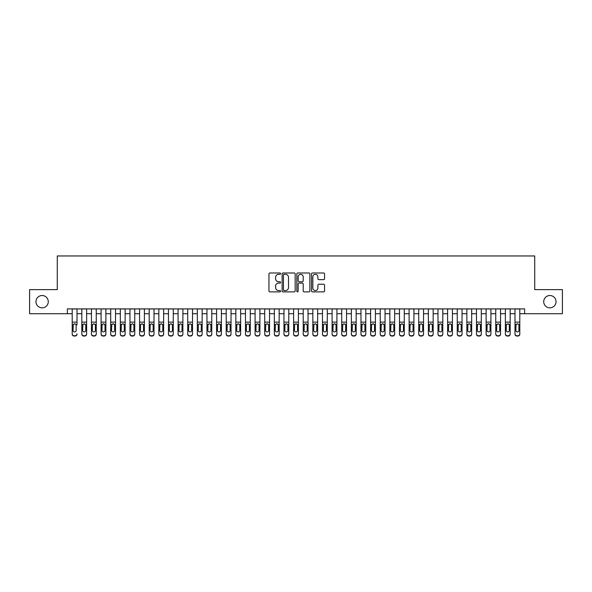 <?xml version="1.0" encoding="UTF-8"?>
<svg xmlns="http://www.w3.org/2000/svg" width="592" height="592" viewBox="0 0 592 592"><rect width="100%" height="100%" fill="white"/><g stroke="black" fill="none" stroke-linecap="round" stroke-linejoin="round"><path stroke-width="0.89" d="M280.601 273.637A0.659 0.659 0 0 0 279.935 272.979L269.9 272.979A0.947 0.947 0 0 0 268.953 273.926L268.953 290.931A0.947 0.947 0 0 0 269.9 291.878L279.935 291.878A0.659 0.659 0 0 0 280.601 291.212A0.659 0.659 0 0 0 279.935 290.554L278.64 290.554A3.027 3.027 0 0 1 275.613 287.527L275.613 286.114A3.027 3.027 0 0 1 278.64 283.087L279.935 283.087A0.659 0.659 0 0 0 280.601 282.428A0.659 0.659 0 0 0 279.935 281.762L278.64 281.762A3.027 3.027 0 0 1 275.613 278.743L275.613 277.322A3.027 3.027 0 0 1 278.64 274.303L279.935 274.303A0.659 0.659 0 0 0 280.601 273.637M543.722 301.676A6.164 6.164 0 0 0 549.887 307.84A6.164 6.164 0 0 0 556.043 301.676A6.164 6.164 0 0 0 549.887 295.519A6.164 6.164 0 0 0 543.722 301.676M35.957 301.676A6.164 6.164 0 0 0 42.113 307.84A6.164 6.164 0 0 0 48.278 301.676A6.164 6.164 0 0 0 42.113 295.519A6.164 6.164 0 0 0 35.957 301.676M323.617 279.639A0.947 0.947 0 0 0 324.557 278.699L324.557 273.926A0.947 0.947 0 0 0 323.617 272.979L312.465 272.979A0.947 0.947 0 0 0 311.518 273.926L311.518 290.931A0.947 0.947 0 0 0 312.465 291.878L323.617 291.878A0.947 0.947 0 0 0 324.557 290.931L324.557 285.166A0.947 0.947 0 0 0 323.617 284.219L318.844 284.219A0.947 0.947 0 0 0 317.897 285.166L317.897 288.023A2.531 2.531 0 0 1 315.373 290.554A2.531 2.531 0 0 1 312.842 288.023L312.842 276.827A2.531 2.531 0 0 1 315.373 274.303A2.531 2.531 0 0 1 317.897 276.827L317.897 278.699A0.947 0.947 0 0 0 318.844 279.639L323.617 279.639M67.384 313.708L29.6 313.708L29.6 289.643L57.276 289.643L57.276 255.959L534.724 255.959L534.724 289.643L562.4 289.643L562.4 313.708L524.616 313.708L524.616 308.898L67.384 308.898L67.384 313.708L72.194 313.708M295.171 273.926A0.947 0.947 0 0 0 294.231 272.979L283.08 272.979A0.947 0.947 0 0 0 282.132 273.926L282.132 290.931A0.947 0.947 0 0 0 283.08 291.878L294.231 291.878A0.947 0.947 0 0 0 295.171 290.931L295.171 273.926M297.769 272.979L308.92 272.979A0.947 0.947 0 0 1 309.868 273.926L309.868 290.931A0.947 0.947 0 0 1 308.92 291.878L304.147 291.878A0.947 0.947 0 0 1 303.208 290.931L303.208 284.034A0.947 0.947 0 0 0 302.26 283.087L299.093 283.087A0.947 0.947 0 0 0 298.146 284.034L298.146 291.212A0.659 0.659 0 0 1 297.487 291.878A0.659 0.659 0 0 1 296.829 291.212L296.829 273.926A0.947 0.947 0 0 1 297.769 272.979M77.012 313.708L81.822 313.708M86.632 313.708L91.449 313.708M96.259 313.708L101.077 313.708M105.887 313.708L110.697 313.708M115.514 313.708L120.324 313.708M125.141 313.708L129.951 313.708M134.761 313.708L139.579 313.708M144.389 313.708L149.206 313.708M154.016 313.708L158.826 313.708M163.644 313.708L168.454 313.708M173.271 313.708L178.081 313.708M182.891 313.708L187.708 313.708M192.518 313.708L197.336 313.708M202.146 313.708L206.956 313.708M211.773 313.708L216.583 313.708M221.401 313.708L226.211 313.708M231.028 313.708L235.838 313.708M240.648 313.708L245.465 313.708M250.275 313.708L255.093 313.708M259.903 313.708L264.713 313.708M269.53 313.708L274.34 313.708M279.158 313.708L283.968 313.708M288.778 313.708L293.595 313.708M298.405 313.708L303.222 313.708M308.032 313.708L312.842 313.708M317.66 313.708L322.47 313.708M327.287 313.708L332.097 313.708M336.907 313.708L341.725 313.708M346.535 313.708L351.352 313.708M356.162 313.708L360.972 313.708M365.789 313.708L370.599 313.708M375.417 313.708L380.227 313.708M385.044 313.708L389.854 313.708M394.664 313.708L399.482 313.708M404.292 313.708L409.109 313.708M413.919 313.708L418.729 313.708M423.546 313.708L428.356 313.708M433.174 313.708L437.984 313.708M442.794 313.708L447.611 313.708M452.421 313.708L457.239 313.708M462.049 313.708L466.859 313.708M471.676 313.708L476.486 313.708M481.303 313.708L486.113 313.708M490.923 313.708L495.741 313.708M500.551 313.708L505.368 313.708M510.178 313.708L514.988 313.708M519.806 313.708L524.616 313.708M284.116 274.303A0.659 0.659 0 0 0 283.457 274.962L283.457 289.895A0.659 0.659 0 0 0 284.116 290.554L285.492 290.554A3.027 3.027 0 0 0 288.511 287.527L288.511 277.322A3.027 3.027 0 0 0 285.492 274.303L284.116 274.303M303.208 276.878A2.531 2.531 0 0 0 300.677 274.348A2.531 2.531 0 0 0 298.146 276.878L298.146 280.823A0.947 0.947 0 0 0 299.093 281.762L302.26 281.762A0.947 0.947 0 0 0 303.208 280.823L303.208 276.878M72.194 308.898L72.194 333.836A1.924 1.909 -0 0 0 74.118 335.745L75.08 335.745A1.924 1.909 -0 0 0 77.012 333.836L77.012 334.132A1.924 1.909 180 0 1 75.08 336.041L75.08 335.745M77.012 324.919L77.012 308.898M76.139 330.395L76.139 325.326L76.139 330.395A1.539 1.524 180 0 1 74.599 331.92A1.539 1.524 180 0 0 76.139 330.395M73.06 330.699L73.06 330.395A1.539 1.524 180 0 0 74.599 331.92M73.8 324.002L73.06 325.208M75.406 324.002L74.599 323.78L75.968 324.616L76.139 325.326M74.118 335.745L75.08 336.041M74.118 336.041A1.924 1.909 180 0 1 72.194 334.132L72.194 333.836M72.194 324.616L73.23 324.616L73.06 330.395M73.23 324.616L74.599 323.78M81.822 324.919L81.822 333.836A1.924 1.909 0 0 0 83.746 335.745L84.708 335.745A1.924 1.909 0 0 0 86.632 333.836L86.632 334.132A1.924 1.909 180 0 1 84.708 336.041L84.708 335.745M85.766 330.395L85.766 325.326L85.766 330.395A1.539 1.524 180 0 1 84.227 331.92A1.539 1.524 180 0 0 85.766 330.395M82.688 330.699L82.688 330.395A1.539 1.524 180 0 0 84.227 331.92M83.428 324.002L82.688 325.208M85.033 324.002L84.227 323.78L85.596 324.616L85.766 325.326M91.449 324.919L91.449 333.836A1.924 1.909 0 0 0 93.373 335.745L94.335 335.745A1.924 1.909 0 0 0 96.259 333.836L96.259 334.132A1.924 1.909 180 0 1 94.335 336.041L94.335 335.745M95.393 330.395L95.393 325.326L95.393 330.395A1.539 1.524 180 0 1 93.854 331.92A1.539 1.524 180 0 0 95.393 330.395M92.315 330.699L92.315 330.395A1.539 1.524 180 0 0 93.854 331.92M93.048 324.002L92.315 325.208M94.661 324.002L93.854 323.78L95.223 324.616L95.393 325.326M101.077 324.919L101.077 333.836A1.924 1.909 0 0 0 103.001 335.745L103.963 335.745A1.924 1.909 0 0 0 105.887 333.836L105.887 334.132A1.924 1.909 180 0 1 103.963 336.041L103.963 335.745M105.021 330.395L105.021 325.326L105.021 330.395A1.539 1.524 180 0 1 103.482 331.92A1.539 1.524 180 0 0 105.021 330.395M101.942 330.699L101.942 330.395A1.539 1.524 180 0 0 103.482 331.92M102.675 324.002L101.942 325.208M104.281 324.002L103.482 323.78L104.851 324.616L105.021 325.326M110.697 324.919L110.697 333.836A1.924 1.909 0 0 0 112.628 335.745L113.59 335.745A1.924 1.909 0 0 0 115.514 333.836L115.514 334.132A1.924 1.909 180 0 1 113.59 336.041L113.59 335.745M114.648 330.395L114.648 325.326L114.648 330.395A1.539 1.524 180 0 1 113.109 331.92A1.539 1.524 180 0 0 114.648 330.395M111.562 330.699L111.562 330.395A1.539 1.524 180 0 0 113.109 331.92M112.302 324.002L111.562 325.208M113.908 324.002L113.109 323.78L114.478 324.616L114.648 325.326M86.632 308.898L86.632 334.132M81.822 308.898L81.822 334.132A1.924 1.909 180 0 0 83.746 336.041L84.708 336.041M81.822 324.616L82.858 324.616L82.688 330.395M82.858 324.616L84.227 323.78M96.259 308.898L96.259 334.132M91.449 308.898L91.449 334.132A1.924 1.909 180 0 0 93.373 336.041L94.335 336.041M91.449 324.616L92.485 324.616L92.315 330.395M92.485 324.616L93.854 323.78M105.887 308.898L105.887 334.132M101.077 308.898L101.077 334.132A1.924 1.909 180 0 0 103.001 336.041L103.963 336.041M101.077 324.616L102.113 324.616L101.942 330.395M102.113 324.616L103.482 323.78M115.514 308.898L115.514 334.132M110.697 308.898L110.697 334.132A1.924 1.909 180 0 0 112.628 336.041L113.59 336.041M110.697 324.616L111.733 324.616L111.562 330.395M111.733 324.616L113.109 323.78M120.324 324.919L120.324 333.836A1.924 1.909 0 0 0 122.248 335.745L123.21 335.745A1.924 1.909 0 0 0 125.141 333.836L125.141 334.132A1.924 1.909 180 0 1 123.21 336.041L123.21 335.745M124.268 330.395L124.268 325.326L124.268 330.395A1.539 1.524 180 0 1 122.729 331.92A1.539 1.524 180 0 0 124.268 330.395M121.19 330.699L121.19 330.395A1.539 1.524 180 0 0 122.729 331.92M121.93 324.002L121.19 325.208M123.536 324.002L122.729 323.78L124.098 324.616L124.268 325.326M125.141 308.898L125.141 334.132M120.324 308.898L120.324 334.132A1.924 1.909 180 0 0 122.248 336.041L123.21 336.041M120.324 324.616L121.36 324.616L121.19 330.395M121.36 324.616L122.729 323.78M129.951 324.919L129.951 333.836A1.924 1.909 0 0 0 131.875 335.745L132.837 335.745A1.924 1.909 0 0 0 134.761 333.836L134.761 334.132A1.924 1.909 180 0 1 132.837 336.041L132.837 335.745M133.896 330.395L133.896 325.326L133.896 330.395A1.539 1.524 180 0 1 132.356 331.92A1.539 1.524 180 0 0 133.896 330.395M130.817 330.699L130.817 330.395A1.539 1.524 180 0 0 132.356 331.92M131.557 324.002L130.817 325.208M133.163 324.002L132.356 323.78L133.725 324.616L133.896 325.326M134.761 308.898L134.761 334.132M129.951 308.898L129.951 334.132A1.924 1.909 180 0 0 131.875 336.041L132.837 336.041M129.951 324.616L130.987 324.616L130.817 330.395M130.987 324.616L132.356 323.78M139.579 324.919L139.579 333.836A1.924 1.909 0 0 0 141.503 335.745L142.465 335.745A1.924 1.909 0 0 0 144.389 333.836L144.389 334.132A1.924 1.909 180 0 1 142.465 336.041L142.465 335.745M143.523 330.395L143.523 325.326L143.523 330.395A1.539 1.524 180 0 1 141.984 331.92A1.539 1.524 180 0 0 143.523 330.395M140.445 330.699L140.445 330.395A1.539 1.524 180 0 0 141.984 331.92M141.177 324.002L140.445 325.208M142.79 324.002L141.984 323.78L143.353 324.616L143.523 325.326M144.389 308.898L144.389 334.132M139.579 308.898L139.579 334.132A1.924 1.909 180 0 0 141.503 336.041L142.465 336.041M139.579 324.616L140.615 324.616L140.445 330.395M140.615 324.616L141.984 323.78M149.206 324.919L149.206 333.836A1.924 1.909 0 0 0 151.13 335.745L152.092 335.745A1.924 1.909 0 0 0 154.016 333.836L154.016 334.132A1.924 1.909 180 0 1 152.092 336.041L152.092 335.745M153.15 330.395L153.15 325.326L153.15 330.395A1.539 1.524 180 0 1 151.611 331.92A1.539 1.524 180 0 0 153.15 330.395M150.072 330.699L150.072 330.395A1.539 1.524 180 0 0 151.611 331.92M150.805 324.002L150.072 325.208M152.41 324.002L151.611 323.78L152.98 324.616L153.15 325.326M154.016 308.898L154.016 334.132M149.206 308.898L149.206 334.132A1.924 1.909 180 0 0 151.13 336.041L152.092 336.041M149.206 324.616L150.242 324.616L150.072 330.395M150.242 324.616L151.611 323.78M158.826 324.919L158.826 333.836A1.924 1.909 0 0 0 160.758 335.745L161.72 335.745A1.924 1.909 0 0 0 163.644 333.836L163.644 334.132A1.924 1.909 180 0 1 161.72 336.041L161.72 335.745M162.778 330.395L162.778 325.326L162.778 330.395A1.539 1.524 180 0 1 161.239 331.92A1.539 1.524 180 0 0 162.778 330.395M159.692 330.699L159.692 330.395A1.539 1.524 180 0 0 161.239 331.92M160.432 324.002L159.692 325.208M162.038 324.002L161.239 323.78L162.608 324.616L162.778 325.326M168.454 324.919L168.454 333.836A1.924 1.909 0 0 0 170.378 335.745L171.34 335.745A1.924 1.909 0 0 0 173.271 333.836L173.271 334.132A1.924 1.909 180 0 1 171.34 336.041L171.34 335.745M172.405 330.395L172.405 325.326L172.405 330.395A1.539 1.524 180 0 1 170.859 331.92A1.539 1.524 180 0 0 172.405 330.395M169.319 330.699L169.319 330.395A1.539 1.524 180 0 0 170.859 331.92M170.059 324.002L169.319 325.208M171.665 324.002L170.859 323.78L172.235 324.616L172.405 325.326M178.081 324.919L178.081 333.836A1.924 1.909 0 0 0 180.005 335.745L180.967 335.745A1.924 1.909 0 0 0 182.891 333.836L182.891 334.132A1.924 1.909 180 0 1 180.967 336.041L180.967 335.745M182.025 330.395L182.025 325.326L182.025 330.395A1.539 1.524 180 0 1 180.486 331.92A1.539 1.524 180 0 0 182.025 330.395M178.947 330.699L178.947 330.395A1.539 1.524 180 0 0 180.486 331.92M179.687 324.002L178.947 325.208M181.293 324.002L180.486 323.78L181.855 324.616L182.025 325.326M187.708 324.919L187.708 333.836A1.924 1.909 0 0 0 189.632 335.745L190.594 335.745A1.924 1.909 0 0 0 192.518 333.836L192.518 334.132A1.924 1.909 180 0 1 190.594 336.041L190.594 335.745M191.653 330.395L191.653 325.326L191.653 330.395A1.539 1.524 180 0 1 190.113 331.92A1.539 1.524 180 0 0 191.653 330.395M188.574 330.699L188.574 330.395A1.539 1.524 180 0 0 190.113 331.92M189.307 324.002L188.574 325.208M190.92 324.002L190.113 323.78L191.482 324.616L191.653 325.326M197.336 324.919L197.336 333.836A1.924 1.909 0 0 0 199.26 335.745L200.222 335.745A1.924 1.909 0 0 0 202.146 333.836L202.146 334.132A1.924 1.909 180 0 1 200.222 336.041L200.222 335.745M201.28 330.395L201.28 325.326L201.28 330.395A1.539 1.524 180 0 1 199.741 331.92A1.539 1.524 180 0 0 201.28 330.395M198.202 330.699L198.202 330.395A1.539 1.524 180 0 0 199.741 331.92M198.934 324.002L198.202 325.208M200.54 324.002L199.741 323.78L201.11 324.616L201.28 325.326M206.956 324.919L206.956 333.836A1.924 1.909 0 0 0 208.887 335.745L209.849 335.745A1.924 1.909 0 0 0 211.773 333.836L211.773 334.132A1.924 1.909 180 0 1 209.849 336.041L209.849 335.745M210.907 330.395L210.907 325.326L210.907 330.395A1.539 1.524 180 0 1 209.368 331.92A1.539 1.524 180 0 0 210.907 330.395M207.829 330.699L207.829 330.395A1.539 1.524 180 0 0 209.368 331.92M208.562 324.002L207.829 325.208M210.167 324.002L209.368 323.78L210.737 324.616L210.907 325.326M216.583 324.919L216.583 333.836A1.924 1.909 0 0 0 218.507 335.745L219.477 335.745A1.924 1.909 0 0 0 221.401 333.836L221.401 334.132A1.924 1.909 180 0 1 219.477 336.041L219.477 335.745M220.535 330.395L220.535 325.326L220.535 330.395A1.539 1.524 180 0 1 218.988 331.92A1.539 1.524 180 0 0 220.535 330.395M217.449 330.699L217.449 330.395A1.539 1.524 180 0 0 218.988 331.92M218.189 324.002L217.449 325.208M219.795 324.002L218.988 323.78L220.365 324.616L220.535 325.326M226.211 324.919L226.211 333.836A1.924 1.909 0 0 0 228.135 335.745L229.097 335.745A1.924 1.909 0 0 0 231.028 333.836L231.028 334.132A1.924 1.909 180 0 1 229.097 336.041L229.097 335.745M230.155 330.395L230.155 325.326L230.155 330.395A1.539 1.524 180 0 1 228.616 331.92A1.539 1.524 180 0 0 230.155 330.395M227.076 330.699L227.076 330.395A1.539 1.524 180 0 0 228.616 331.92M227.816 324.002L227.076 325.208M229.422 324.002L228.616 323.78L229.985 324.616L230.155 325.326M235.838 324.919L235.838 333.836A1.924 1.909 0 0 0 237.762 335.745L238.724 335.745A1.924 1.909 0 0 0 240.648 333.836L240.648 334.132A1.924 1.909 180 0 1 238.724 336.041L238.724 335.745M239.782 330.395L239.782 325.326L239.782 330.395A1.539 1.524 180 0 1 238.243 331.92A1.539 1.524 180 0 0 239.782 330.395M236.704 330.699L236.704 330.395A1.539 1.524 180 0 0 238.243 331.92M237.444 324.002L236.704 325.208M239.05 324.002L238.243 323.78L239.612 324.616L239.782 325.326M245.465 324.919L245.465 333.836A1.924 1.909 0 0 0 247.389 335.745L248.351 335.745A1.924 1.909 0 0 0 250.275 333.836L250.275 334.132A1.924 1.909 180 0 1 248.351 336.041L248.351 335.745M249.41 330.395L249.41 325.326L249.41 330.395A1.539 1.524 180 0 1 247.87 331.92A1.539 1.524 180 0 0 249.41 330.395M246.331 330.699L246.331 330.395A1.539 1.524 180 0 0 247.87 331.92M247.064 324.002L246.331 325.208M248.677 324.002L247.87 323.78L249.239 324.616L249.41 325.326M255.093 324.919L255.093 333.836A1.924 1.909 0 0 0 257.017 335.745L257.979 335.745A1.924 1.909 0 0 0 259.903 333.836L259.903 334.132A1.924 1.909 180 0 1 257.979 336.041L257.979 335.745M259.037 330.395L259.037 325.326L259.037 330.395A1.539 1.524 180 0 1 257.498 331.92A1.539 1.524 180 0 0 259.037 330.395M255.959 330.699L255.959 330.395A1.539 1.524 180 0 0 257.498 331.92M256.691 324.002L255.959 325.208M258.297 324.002L257.498 323.78L258.867 324.616L259.037 325.326M264.713 324.919L264.713 333.836A1.924 1.909 0 0 0 266.644 335.745L267.606 335.745A1.924 1.909 0 0 0 269.53 333.836L269.53 334.132A1.924 1.909 180 0 1 267.606 336.041L267.606 335.745M268.664 330.395L268.664 325.326L268.664 330.395A1.539 1.524 180 0 1 267.125 331.92A1.539 1.524 180 0 0 268.664 330.395M265.579 330.699L265.579 330.395A1.539 1.524 180 0 0 267.125 331.92M266.319 324.002L265.579 325.208M267.924 324.002L267.125 323.78L268.494 324.616L268.664 325.326M163.644 308.898L163.644 334.132M158.826 308.898L158.826 334.132A1.924 1.909 180 0 0 160.758 336.041L161.72 336.041M158.826 324.616L159.87 324.616L159.692 330.395M159.87 324.616L161.239 323.78M173.271 308.898L173.271 334.132M168.454 308.898L168.454 334.132A1.924 1.909 180 0 0 170.378 336.041L171.34 336.041M168.454 324.616L169.49 324.616L169.319 330.395M169.49 324.616L170.859 323.78M182.891 308.898L182.891 334.132M178.081 308.898L178.081 334.132A1.924 1.909 180 0 0 180.005 336.041L180.967 336.041M178.081 324.616L179.117 324.616L178.947 330.395M179.117 324.616L180.486 323.78M192.518 308.898L192.518 334.132M187.708 308.898L187.708 334.132A1.924 1.909 180 0 0 189.632 336.041L190.594 336.041M187.708 324.616L188.744 324.616L188.574 330.395M188.744 324.616L190.113 323.78M202.146 308.898L202.146 334.132M197.336 308.898L197.336 334.132A1.924 1.909 180 0 0 199.26 336.041L200.222 336.041M197.336 324.616L198.372 324.616L198.202 330.395M198.372 324.616L199.741 323.78M211.773 308.898L211.773 334.132M206.956 308.898L206.956 334.132A1.924 1.909 180 0 0 208.887 336.041L209.849 336.041M206.956 324.616L207.999 324.616L207.829 330.395M207.999 324.616L209.368 323.78M221.401 308.898L221.401 334.132M216.583 308.898L216.583 334.132A1.924 1.909 180 0 0 218.507 336.041L219.477 336.041M216.583 324.616L217.619 324.616L217.449 330.395M217.619 324.616L218.988 323.78M231.028 308.898L231.028 334.132M226.211 308.898L226.211 334.132A1.924 1.909 180 0 0 228.135 336.041L229.097 336.041M226.211 324.616L227.247 324.616L227.076 330.395M227.247 324.616L228.616 323.78M240.648 308.898L240.648 334.132M235.838 308.898L235.838 334.132A1.924 1.909 180 0 0 237.762 336.041L238.724 336.041M235.838 324.616L236.874 324.616L236.704 330.395M236.874 324.616L238.243 323.78M250.275 308.898L250.275 334.132M245.465 308.898L245.465 334.132A1.924 1.909 180 0 0 247.389 336.041L248.351 336.041M245.465 324.616L246.501 324.616L246.331 330.395M246.501 324.616L247.87 323.78M259.903 308.898L259.903 334.132M255.093 308.898L255.093 334.132A1.924 1.909 180 0 0 257.017 336.041L257.979 336.041M255.093 324.616L256.129 324.616L255.959 330.395M256.129 324.616L257.498 323.78M269.53 308.898L269.53 334.132M264.713 308.898L264.713 334.132A1.924 1.909 180 0 0 266.644 336.041L267.606 336.041M264.713 324.616L265.749 324.616L265.579 330.395M265.749 324.616L267.125 323.78M274.34 324.919L274.34 333.836A1.924 1.909 0 0 0 276.264 335.745L277.226 335.745A1.924 1.909 0 0 0 279.158 333.836L279.158 334.132A1.924 1.909 180 0 1 277.226 336.041L277.226 335.745M278.292 330.395L278.292 325.326L278.292 330.395A1.539 1.524 180 0 1 276.745 331.92A1.539 1.524 180 0 0 278.292 330.395M275.206 330.699L275.206 330.395A1.539 1.524 180 0 0 276.745 331.92M275.946 324.002L275.206 325.208M277.552 324.002L276.745 323.78L278.114 324.616L278.292 325.326M283.968 324.919L283.968 333.836A1.924 1.909 0 0 0 285.892 335.745L286.854 335.745A1.924 1.909 0 0 0 288.778 333.836L288.778 334.132A1.924 1.909 180 0 1 286.854 336.041L286.854 335.745M287.912 330.395L287.912 325.326L287.912 330.395A1.539 1.524 180 0 1 286.373 331.92A1.539 1.524 180 0 0 287.912 330.395M284.833 330.699L284.833 330.395A1.539 1.524 180 0 0 286.373 331.92M285.573 324.002L284.833 325.208M287.179 324.002L286.373 323.78L287.742 324.616L287.912 325.326M293.595 324.919L293.595 333.836A1.924 1.909 0 0 0 295.519 335.745L296.481 335.745A1.924 1.909 0 0 0 298.405 333.836L298.405 334.132A1.924 1.909 180 0 1 296.481 336.041L296.481 335.745M297.539 330.395L297.539 325.326L297.539 330.395A1.539 1.524 180 0 1 296 331.92A1.539 1.524 180 0 0 297.539 330.395M294.461 330.699L294.461 330.395A1.539 1.524 180 0 0 296 331.92M295.193 324.002L294.461 325.208M296.807 324.002L296 323.78L297.369 324.616L297.539 325.326M303.222 324.919L303.222 333.836A1.924 1.909 0 0 0 305.146 335.745L306.108 335.745A1.924 1.909 0 0 0 308.032 333.836L308.032 334.132A1.924 1.909 180 0 1 306.108 336.041L306.108 335.745M307.167 330.395L307.167 325.326L307.167 330.395A1.539 1.524 180 0 1 305.627 331.92A1.539 1.524 180 0 0 307.167 330.395M304.088 330.699L304.088 330.395A1.539 1.524 180 0 0 305.627 331.92M304.821 324.002L304.088 325.208M306.427 324.002L305.627 323.78L306.996 324.616L307.167 325.326M279.158 308.898L279.158 334.132M274.34 308.898L274.34 334.132A1.924 1.909 180 0 0 276.264 336.041L277.226 336.041M274.34 324.616L275.376 324.616L275.206 330.395M275.376 324.616L276.745 323.78M288.778 308.898L288.778 334.132M283.968 308.898L283.968 334.132A1.924 1.909 180 0 0 285.892 336.041L286.854 336.041M283.968 324.616L285.004 324.616L284.833 330.395M285.004 324.616L286.373 323.78M298.405 308.898L298.405 334.132M293.595 308.898L293.595 334.132A1.924 1.909 180 0 0 295.519 336.041L296.481 336.041M293.595 324.616L294.631 324.616L294.461 330.395M294.631 324.616L296 323.78M308.032 308.898L308.032 334.132M303.222 308.898L303.222 334.132A1.924 1.909 180 0 0 305.146 336.041L306.108 336.041M303.222 324.616L304.258 324.616L304.088 330.395M304.258 324.616L305.627 323.78M312.842 324.919L312.842 333.836A1.924 1.909 0 0 0 314.774 335.745L315.736 335.745A1.924 1.909 0 0 0 317.66 333.836L317.66 334.132A1.924 1.909 180 0 1 315.736 336.041L315.736 335.745M316.794 330.395L316.794 325.326L316.794 330.395A1.539 1.524 180 0 1 315.255 331.92A1.539 1.524 180 0 0 316.794 330.395M313.708 330.699L313.708 330.395A1.539 1.524 180 0 0 315.255 331.92M314.448 324.002L313.708 325.208M316.054 324.002L315.255 323.78L316.624 324.616L316.794 325.326M317.66 308.898L317.66 334.132M312.842 308.898L312.842 334.132A1.924 1.909 180 0 0 314.774 336.041L315.736 336.041M312.842 324.616L313.886 324.616L313.708 330.395M313.886 324.616L315.255 323.78M322.47 324.919L322.47 333.836A1.924 1.909 0 0 0 324.394 335.745L325.356 335.745A1.924 1.909 0 0 0 327.287 333.836L327.287 334.132A1.924 1.909 180 0 1 325.356 336.041L325.356 335.745M326.421 330.395L326.421 325.326L326.421 330.395A1.539 1.524 180 0 1 324.875 331.92A1.539 1.524 180 0 0 326.421 330.395M323.336 330.699L323.336 330.395A1.539 1.524 180 0 0 324.875 331.92M324.076 324.002L323.336 325.208M325.681 324.002L324.875 323.78L326.251 324.616L326.421 325.326M327.287 308.898L327.287 334.132M322.47 308.898L322.47 334.132A1.924 1.909 180 0 0 324.394 336.041L325.356 336.041M322.47 324.616L323.506 324.616L323.336 330.395M323.506 324.616L324.875 323.78M332.097 324.919L332.097 333.836A1.924 1.909 0 0 0 334.021 335.745L334.983 335.745A1.924 1.909 0 0 0 336.907 333.836L336.907 334.132A1.924 1.909 180 0 1 334.983 336.041L334.983 335.745M336.041 330.395L336.041 325.326L336.041 330.395A1.539 1.524 180 0 1 334.502 331.92A1.539 1.524 180 0 0 336.041 330.395M332.963 330.699L332.963 330.395A1.539 1.524 180 0 0 334.502 331.92M333.703 324.002L332.963 325.208M335.309 324.002L334.502 323.78L335.871 324.616L336.041 325.326M336.907 308.898L336.907 334.132M332.097 308.898L332.097 334.132A1.924 1.909 180 0 0 334.021 336.041L334.983 336.041M332.097 324.616L333.133 324.616L332.963 330.395M333.133 324.616L334.502 323.78M341.725 324.919L341.725 333.836A1.924 1.909 0 0 0 343.649 335.745L344.611 335.745A1.924 1.909 0 0 0 346.535 333.836L346.535 334.132A1.924 1.909 180 0 1 344.611 336.041L344.611 335.745M345.669 330.395L345.669 325.326L345.669 330.395A1.539 1.524 180 0 1 344.13 331.92A1.539 1.524 180 0 0 345.669 330.395M342.59 330.699L342.59 330.395A1.539 1.524 180 0 0 344.13 331.92M343.323 324.002L342.59 325.208M344.936 324.002L344.13 323.78L345.499 324.616L345.669 325.326M346.535 308.898L346.535 334.132M341.725 308.898L341.725 334.132A1.924 1.909 180 0 0 343.649 336.041L344.611 336.041M341.725 324.616L342.761 324.616L342.59 330.395M342.761 324.616L344.13 323.78M351.352 324.919L351.352 333.836A1.924 1.909 0 0 0 353.276 335.745L354.238 335.745A1.924 1.909 0 0 0 356.162 333.836L356.162 334.132A1.924 1.909 180 0 1 354.238 336.041L354.238 335.745M355.296 330.395L355.296 325.326L355.296 330.395A1.539 1.524 180 0 1 353.757 331.92A1.539 1.524 180 0 0 355.296 330.395M352.218 330.699L352.218 330.395A1.539 1.524 180 0 0 353.757 331.92M352.95 324.002L352.218 325.208M354.556 324.002L353.757 323.78L355.126 324.616L355.296 325.326M356.162 308.898L356.162 334.132M351.352 308.898L351.352 334.132A1.924 1.909 180 0 0 353.276 336.041L354.238 336.041M351.352 324.616L352.388 324.616L352.218 330.395M352.388 324.616L353.757 323.78M360.972 324.919L360.972 333.836A1.924 1.909 0 0 0 362.903 335.745L363.865 335.745A1.924 1.909 0 0 0 365.789 333.836L365.789 334.132A1.924 1.909 180 0 1 363.865 336.041L363.865 335.745M364.924 330.395L364.924 325.326L364.924 330.395A1.539 1.524 180 0 1 363.384 331.92A1.539 1.524 180 0 0 364.924 330.395M361.845 330.699L361.845 330.395A1.539 1.524 180 0 0 363.384 331.92M362.578 324.002L361.845 325.208M364.184 324.002L363.384 323.78L364.753 324.616L364.924 325.326M365.789 308.898L365.789 334.132M360.972 308.898L360.972 334.132A1.924 1.909 180 0 0 362.903 336.041L363.865 336.041M360.972 324.616L362.015 324.616L361.845 330.395M362.015 324.616L363.384 323.78M370.599 324.919L370.599 333.836A1.924 1.909 0 0 0 372.523 335.745L373.493 335.745A1.924 1.909 0 0 0 375.417 333.836L375.417 334.132A1.924 1.909 180 0 1 373.493 336.041L373.493 335.745M374.551 330.395L374.551 325.326L374.551 330.395A1.539 1.524 180 0 1 373.012 331.92A1.539 1.524 180 0 0 374.551 330.395M371.465 330.699L371.465 330.395A1.539 1.524 180 0 0 373.012 331.92M372.205 324.002L371.465 325.208M373.811 324.002L373.012 323.78L374.381 324.616L374.551 325.326M375.417 308.898L375.417 334.132M370.599 308.898L370.599 334.132A1.924 1.909 180 0 0 372.523 336.041L373.493 336.041M370.599 324.616L371.635 324.616L371.465 330.395M371.635 324.616L373.012 323.78M380.227 324.919L380.227 333.836A1.924 1.909 0 0 0 382.151 335.745L383.113 335.745A1.924 1.909 0 0 0 385.044 333.836L385.044 334.132A1.924 1.909 180 0 1 383.113 336.041L383.113 335.745M384.171 330.395L384.171 325.326L384.171 330.395A1.539 1.524 180 0 1 382.632 331.92A1.539 1.524 180 0 0 384.171 330.395M381.093 330.699L381.093 330.395A1.539 1.524 180 0 0 382.632 331.92M381.833 324.002L381.093 325.208M383.438 324.002L382.632 323.78L384.001 324.616L384.171 325.326M385.044 308.898L385.044 334.132M380.227 308.898L380.227 334.132A1.924 1.909 180 0 0 382.151 336.041L383.113 336.041M380.227 324.616L381.263 324.616L381.093 330.395M381.263 324.616L382.632 323.78M389.854 324.919L389.854 333.836A1.924 1.909 0 0 0 391.778 335.745L392.74 335.745A1.924 1.909 0 0 0 394.664 333.836L394.664 334.132A1.924 1.909 180 0 1 392.74 336.041L392.74 335.745M393.798 330.395L393.798 325.326L393.798 330.395A1.539 1.524 180 0 1 392.259 331.92A1.539 1.524 180 0 0 393.798 330.395M390.72 330.699L390.72 330.395A1.539 1.524 180 0 0 392.259 331.92M391.46 324.002L390.72 325.208M393.066 324.002L392.259 323.78L393.628 324.616L393.798 325.326M394.664 308.898L394.664 334.132M389.854 308.898L389.854 334.132A1.924 1.909 180 0 0 391.778 336.041L392.74 336.041M389.854 324.616L390.89 324.616L390.72 330.395M390.89 324.616L392.259 323.78M399.482 324.919L399.482 333.836A1.924 1.909 0 0 0 401.406 335.745L402.368 335.745A1.924 1.909 0 0 0 404.292 333.836L404.292 334.132A1.924 1.909 180 0 1 402.368 336.041L402.368 335.745M403.426 330.395L403.426 325.326L403.426 330.395A1.539 1.524 180 0 1 401.887 331.92A1.539 1.524 180 0 0 403.426 330.395M400.347 330.699L400.347 330.395A1.539 1.524 180 0 0 401.887 331.92M401.08 324.002L400.347 325.208M402.693 324.002L401.887 323.78L403.256 324.616L403.426 325.326M404.292 308.898L404.292 334.132M399.482 308.898L399.482 334.132A1.924 1.909 180 0 0 401.406 336.041L402.368 336.041M399.482 324.616L400.518 324.616L400.347 330.395M400.518 324.616L401.887 323.78M409.109 324.919L409.109 333.836A1.924 1.909 0 0 0 411.033 335.745L411.995 335.745A1.924 1.909 0 0 0 413.919 333.836L413.919 334.132A1.924 1.909 180 0 1 411.995 336.041L411.995 335.745M413.053 330.395L413.053 325.326L413.053 330.395A1.539 1.524 180 0 1 411.514 331.92A1.539 1.524 180 0 0 413.053 330.395M409.975 330.699L409.975 330.395A1.539 1.524 180 0 0 411.514 331.92M410.707 324.002L409.975 325.208M412.313 324.002L411.514 323.78L412.883 324.616L413.053 325.326M413.919 308.898L413.919 334.132M409.109 308.898L409.109 334.132A1.924 1.909 180 0 0 411.033 336.041L411.995 336.041M409.109 324.616L410.145 324.616L409.975 330.395M410.145 324.616L411.514 323.78M418.729 324.919L418.729 333.836A1.924 1.909 0 0 0 420.66 335.745L421.622 335.745A1.924 1.909 0 0 0 423.546 333.836L423.546 334.132A1.924 1.909 180 0 1 421.622 336.041L421.622 335.745M422.681 330.395L422.681 325.326L422.681 330.395A1.539 1.524 180 0 1 421.141 331.92A1.539 1.524 180 0 0 422.681 330.395M419.595 330.699L419.595 330.395A1.539 1.524 180 0 0 421.141 331.92M420.335 324.002L419.595 325.208M421.941 324.002L421.141 323.78L422.51 324.616L422.681 325.326M423.546 308.898L423.546 334.132M418.729 308.898L418.729 334.132A1.924 1.909 180 0 0 420.66 336.041L421.622 336.041M418.729 324.616L419.765 324.616L419.595 330.395M419.765 324.616L421.141 323.78M428.356 324.919L428.356 333.836A1.924 1.909 0 0 0 430.28 335.745L431.242 335.745A1.924 1.909 0 0 0 433.174 333.836L433.174 334.132A1.924 1.909 180 0 1 431.242 336.041L431.242 335.745M432.308 330.395L432.308 325.326L432.308 330.395A1.539 1.524 180 0 1 430.761 331.92A1.539 1.524 180 0 0 432.308 330.395M429.222 330.699L429.222 330.395A1.539 1.524 180 0 0 430.761 331.92M429.962 324.002L429.222 325.208M431.568 324.002L430.761 323.78L432.13 324.616L432.308 325.326M433.174 308.898L433.174 334.132M428.356 308.898L428.356 334.132A1.924 1.909 180 0 0 430.28 336.041L431.242 336.041M428.356 324.616L429.392 324.616L429.222 330.395M429.392 324.616L430.761 323.78M437.984 324.919L437.984 333.836A1.924 1.909 0 0 0 439.908 335.745L440.87 335.745A1.924 1.909 0 0 0 442.794 333.836L442.794 334.132A1.924 1.909 180 0 1 440.87 336.041L440.87 335.745M441.928 330.395L441.928 325.326L441.928 330.395A1.539 1.524 180 0 1 440.389 331.92A1.539 1.524 180 0 0 441.928 330.395M438.85 330.699L438.85 330.395A1.539 1.524 180 0 0 440.389 331.92M439.59 324.002L438.85 325.208M441.195 324.002L440.389 323.78L441.758 324.616L441.928 325.326M442.794 308.898L442.794 334.132M437.984 308.898L437.984 334.132A1.924 1.909 180 0 0 439.908 336.041L440.87 336.041M437.984 324.616L439.02 324.616L438.85 330.395M439.02 324.616L440.389 323.78M447.611 324.919L447.611 333.836A1.924 1.909 0 0 0 449.535 335.745L450.497 335.745A1.924 1.909 0 0 0 452.421 333.836L452.421 334.132A1.924 1.909 180 0 1 450.497 336.041L450.497 335.745M451.555 330.395L451.555 325.326L451.555 330.395A1.539 1.524 180 0 1 450.016 331.92A1.539 1.524 180 0 0 451.555 330.395M448.477 330.699L448.477 330.395A1.539 1.524 180 0 0 450.016 331.92M449.21 324.002L448.477 325.208M450.823 324.002L450.016 323.78L451.385 324.616L451.555 325.326M452.421 308.898L452.421 334.132M447.611 308.898L447.611 334.132A1.924 1.909 180 0 0 449.535 336.041L450.497 336.041M447.611 324.616L448.647 324.616L448.477 330.395M448.647 324.616L450.016 323.78M457.239 324.919L457.239 333.836A1.924 1.909 0 0 0 459.163 335.745L460.125 335.745A1.924 1.909 0 0 0 462.049 333.836L462.049 334.132A1.924 1.909 180 0 1 460.125 336.041L460.125 335.745M461.183 330.395L461.183 325.326L461.183 330.395A1.539 1.524 180 0 1 459.644 331.92A1.539 1.524 180 0 0 461.183 330.395M458.104 330.699L458.104 330.395A1.539 1.524 180 0 0 459.644 331.92M458.837 324.002L458.104 325.208M460.443 324.002L459.644 323.78L461.013 324.616L461.183 325.326M462.049 308.898L462.049 334.132M457.239 308.898L457.239 334.132A1.924 1.909 180 0 0 459.163 336.041L460.125 336.041M457.239 324.616L458.275 324.616L458.104 330.395M458.275 324.616L459.644 323.78M466.859 324.919L466.859 333.836A1.924 1.909 0 0 0 468.79 335.745L469.752 335.745A1.924 1.909 0 0 0 471.676 333.836L471.676 334.132A1.924 1.909 180 0 1 469.752 336.041L469.752 335.745M470.81 330.395L470.81 325.326L470.81 330.395A1.539 1.524 180 0 1 469.271 331.92A1.539 1.524 180 0 0 470.81 330.395M467.732 330.699L467.732 330.395A1.539 1.524 180 0 0 469.271 331.92M468.464 324.002L467.732 325.208M470.07 324.002L469.271 323.78L470.64 324.616L470.81 325.326M471.676 308.898L471.676 334.132M466.859 308.898L466.859 334.132A1.924 1.909 180 0 0 468.79 336.041L469.752 336.041M466.859 324.616L467.902 324.616L467.732 330.395M467.902 324.616L469.271 323.78M476.486 324.919L476.486 333.836A1.924 1.909 0 0 0 478.41 335.745L479.372 335.745A1.924 1.909 0 0 0 481.303 333.836L481.303 334.132A1.924 1.909 180 0 1 479.372 336.041L479.372 335.745M480.438 330.395L480.438 325.326L480.438 330.395A1.539 1.524 180 0 1 478.891 331.92A1.539 1.524 180 0 0 480.438 330.395M477.352 330.699L477.352 330.395A1.539 1.524 180 0 0 478.891 331.92M478.092 324.002L477.352 325.208M479.698 324.002L478.891 323.78L480.267 324.616L480.438 325.326M481.303 308.898L481.303 334.132M476.486 308.898L476.486 334.132A1.924 1.909 180 0 0 478.41 336.041L479.372 336.041M476.486 324.616L477.522 324.616L477.352 330.395M477.522 324.616L478.891 323.78M486.113 324.919L486.113 333.836A1.924 1.909 0 0 0 488.037 335.745L488.999 335.745A1.924 1.909 0 0 0 490.923 333.836L490.923 334.132A1.924 1.909 180 0 1 488.999 336.041L488.999 335.745M490.058 330.395L490.058 325.326L490.058 330.395A1.539 1.524 180 0 1 488.518 331.92A1.539 1.524 180 0 0 490.058 330.395M486.979 330.699L486.979 330.395A1.539 1.524 180 0 0 488.518 331.92M487.719 324.002L486.979 325.208M489.325 324.002L488.518 323.78L489.887 324.616L490.058 325.326M490.923 308.898L490.923 334.132M486.113 308.898L486.113 334.132A1.924 1.909 180 0 0 488.037 336.041L488.999 336.041M486.113 324.616L487.149 324.616L486.979 330.395M487.149 324.616L488.518 323.78M495.741 324.919L495.741 333.836A1.924 1.909 0 0 0 497.665 335.745L498.627 335.745A1.924 1.909 0 0 0 500.551 333.836L500.551 334.132A1.924 1.909 180 0 1 498.627 336.041L498.627 335.745M499.685 330.395L499.685 325.326L499.685 330.395A1.539 1.524 180 0 1 498.146 331.92A1.539 1.524 180 0 0 499.685 330.395M496.607 330.699L496.607 330.395A1.539 1.524 180 0 0 498.146 331.92M497.339 324.002L496.607 325.208M498.952 324.002L498.146 323.78L499.515 324.616L499.685 325.326M500.551 308.898L500.551 334.132M495.741 308.898L495.741 334.132A1.924 1.909 180 0 0 497.665 336.041L498.627 336.041M495.741 324.616L496.777 324.616L496.607 330.395M496.777 324.616L498.146 323.78M505.368 324.919L505.368 333.836A1.924 1.909 0 0 0 507.292 335.745L508.254 335.745A1.924 1.909 0 0 0 510.178 333.836L510.178 334.132A1.924 1.909 180 0 1 508.254 336.041L508.254 335.745M509.312 330.395L509.312 325.326L509.312 330.395A1.539 1.524 180 0 1 507.773 331.92A1.539 1.524 180 0 0 509.312 330.395M506.234 330.699L506.234 330.395A1.539 1.524 180 0 0 507.773 331.92M506.967 324.002L506.234 325.208M508.572 324.002L507.773 323.78L509.142 324.616L509.312 325.326M510.178 308.898L510.178 334.132M505.368 308.898L505.368 334.132A1.924 1.909 180 0 0 507.292 336.041L508.254 336.041M505.368 324.616L506.404 324.616L506.234 330.395M506.404 324.616L507.773 323.78M514.988 324.919L514.988 333.836A1.924 1.909 0 0 0 516.92 335.745L517.882 335.745A1.924 1.909 0 0 0 519.806 333.836L519.806 334.132A1.924 1.909 180 0 1 517.882 336.041L517.882 335.745M518.94 330.395L518.94 325.326L518.94 330.395A1.539 1.524 180 0 1 517.401 331.92A1.539 1.524 180 0 0 518.94 330.395M515.861 330.699L515.861 330.395A1.539 1.524 180 0 0 517.401 331.92M516.594 324.002L515.861 325.208M518.2 324.002L517.401 323.78L518.77 324.616L518.94 325.326M519.806 308.898L519.806 334.132M514.988 308.898L514.988 334.132A1.924 1.909 180 0 0 516.92 336.041L517.882 336.041M514.988 324.616L516.032 324.616L515.861 330.395M516.032 324.616L517.401 323.78M75.968 324.616L77.012 324.616M72.194 322.129L77.012 322.129M72.194 308.965L77.012 308.965M85.596 324.616L86.632 324.616M81.822 322.129L86.632 322.129M81.822 308.965L86.632 308.965M95.223 324.616L96.259 324.616M91.449 322.129L96.259 322.129M91.449 308.965L96.259 308.965M104.851 324.616L105.887 324.616M101.077 322.129L105.887 322.129M101.077 308.965L105.887 308.965M114.478 324.616L115.514 324.616M110.697 322.129L115.514 322.129M110.697 308.965L115.514 308.965M124.098 324.616L125.141 324.616M120.324 322.129L125.141 322.129M120.324 308.965L125.141 308.965M133.725 324.616L134.761 324.616M129.951 322.129L134.761 322.129M129.951 308.965L134.761 308.965M143.353 324.616L144.389 324.616M139.579 322.129L144.389 322.129M139.579 308.965L144.389 308.965M152.98 324.616L154.016 324.616M149.206 322.129L154.016 322.129M149.206 308.965L154.016 308.965M162.608 324.616L163.644 324.616M158.826 322.129L163.644 322.129M158.826 308.965L163.644 308.965M172.235 324.616L173.271 324.616M168.454 322.129L173.271 322.129M168.454 308.965L173.271 308.965M181.855 324.616L182.891 324.616M178.081 322.129L182.891 322.129M178.081 308.965L182.891 308.965M191.482 324.616L192.518 324.616M187.708 322.129L192.518 322.129M187.708 308.965L192.518 308.965M201.11 324.616L202.146 324.616M197.336 322.129L202.146 322.129M197.336 308.965L202.146 308.965M210.737 324.616L211.773 324.616M206.956 322.129L211.773 322.129M206.956 308.965L211.773 308.965M220.365 324.616L221.401 324.616M216.583 322.129L221.401 322.129M216.583 308.965L221.401 308.965M229.985 324.616L231.028 324.616M226.211 322.129L231.028 322.129M226.211 308.965L231.028 308.965M239.612 324.616L240.648 324.616M235.838 322.129L240.648 322.129M235.838 308.965L240.648 308.965M249.239 324.616L250.275 324.616M245.465 322.129L250.275 322.129M245.465 308.965L250.275 308.965M258.867 324.616L259.903 324.616M255.093 322.129L259.903 322.129M255.093 308.965L259.903 308.965M268.494 324.616L269.53 324.616M264.713 322.129L269.53 322.129M264.713 308.965L269.53 308.965M278.114 324.616L279.158 324.616M274.34 322.129L279.158 322.129M274.34 308.965L279.158 308.965M287.742 324.616L288.778 324.616M283.968 322.129L288.778 322.129M283.968 308.965L288.778 308.965M297.369 324.616L298.405 324.616M293.595 322.129L298.405 322.129M293.595 308.965L298.405 308.965M306.996 324.616L308.032 324.616M303.222 322.129L308.032 322.129M303.222 308.965L308.032 308.965M316.624 324.616L317.66 324.616M312.842 322.129L317.66 322.129M312.842 308.965L317.66 308.965M326.251 324.616L327.287 324.616M322.47 322.129L327.287 322.129M322.47 308.965L327.287 308.965M335.871 324.616L336.907 324.616M332.097 322.129L336.907 322.129M332.097 308.965L336.907 308.965M345.499 324.616L346.535 324.616M341.725 322.129L346.535 322.129M341.725 308.965L346.535 308.965M355.126 324.616L356.162 324.616M351.352 322.129L356.162 322.129M351.352 308.965L356.162 308.965M364.753 324.616L365.789 324.616M360.972 322.129L365.789 322.129M360.972 308.965L365.789 308.965M374.381 324.616L375.417 324.616M370.599 322.129L375.417 322.129M370.599 308.965L375.417 308.965M384.001 324.616L385.044 324.616M380.227 322.129L385.044 322.129M380.227 308.965L385.044 308.965M393.628 324.616L394.664 324.616M389.854 322.129L394.664 322.129M389.854 308.965L394.664 308.965M403.256 324.616L404.292 324.616M399.482 322.129L404.292 322.129M399.482 308.965L404.292 308.965M412.883 324.616L413.919 324.616M409.109 322.129L413.919 322.129M409.109 308.965L413.919 308.965M422.51 324.616L423.546 324.616M418.729 322.129L423.546 322.129M418.729 308.965L423.546 308.965M432.13 324.616L433.174 324.616M428.356 322.129L433.174 322.129M428.356 308.965L433.174 308.965M441.758 324.616L442.794 324.616M437.984 322.129L442.794 322.129M437.984 308.965L442.794 308.965M451.385 324.616L452.421 324.616M447.611 322.129L452.421 322.129M447.611 308.965L452.421 308.965M461.013 324.616L462.049 324.616M457.239 322.129L462.049 322.129M457.239 308.965L462.049 308.965M470.64 324.616L471.676 324.616M466.859 322.129L471.676 322.129M466.859 308.965L471.676 308.965M480.267 324.616L481.303 324.616M476.486 322.129L481.303 322.129M476.486 308.965L481.303 308.965M489.887 324.616L490.923 324.616M486.113 322.129L490.923 322.129M486.113 308.965L490.923 308.965M499.515 324.616L500.551 324.616M495.741 322.129L500.551 322.129M495.741 308.965L500.551 308.965M509.142 324.616L510.178 324.616M505.368 322.129L510.178 322.129M505.368 308.965L510.178 308.965M518.77 324.616L519.806 324.616M514.988 322.129L519.806 322.129M514.988 308.965L519.806 308.965"/></g></svg>
